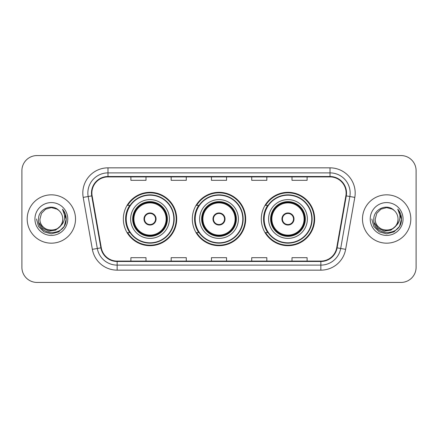 <?xml version="1.0" encoding="UTF-8"?>
<svg xmlns="http://www.w3.org/2000/svg" width="438" height="438" viewBox="0 0 438 438"><rect width="100%" height="100%" fill="white"/><g stroke="black" fill="none" stroke-linecap="round" stroke-linejoin="round"><path stroke-width="0.66" d="M261.289 219A26.685 26.685 0 0 0 287.974 245.685A26.685 26.685 0 0 0 314.654 219A26.685 26.685 0 0 0 287.974 192.315A26.685 26.685 0 0 0 261.289 219M192.315 219A26.685 26.685 0 0 0 219 245.685A26.685 26.685 0 0 0 245.685 219A26.685 26.685 0 0 0 219 192.315A26.685 26.685 0 0 0 192.315 219M123.346 219A26.685 26.685 0 0 0 150.026 245.685A26.685 26.685 0 0 0 176.711 219A26.685 26.685 0 0 0 150.026 192.315A26.685 26.685 0 0 0 123.346 219M129.747 232.594A24.419 24.419 0 0 1 129.747 205.406M198.715 232.594A24.419 24.419 0 0 1 198.715 205.406M267.689 232.594A24.419 24.419 0 0 1 267.689 205.406M21.9 170.667L21.9 267.333A15.106 15.106 0 0 0 37.006 282.433L400.994 282.433A15.106 15.106 0 0 0 416.1 267.333L416.1 170.667A15.106 15.106 0 0 0 400.994 155.567L37.006 155.567A15.106 15.106 0 0 0 21.9 170.667L21.9 267.333M27.189 219A24.167 24.167 0 0 0 51.35 243.167A24.167 24.167 0 0 0 75.517 219A24.167 24.167 0 0 0 51.35 194.833A24.167 24.167 0 0 0 27.189 219A24.167 24.167 0 0 0 51.35 243.167A24.167 24.167 0 0 0 75.517 219A24.167 24.167 0 0 0 51.35 194.833A24.167 24.167 0 0 0 27.189 219M362.483 219A24.167 24.167 0 0 0 386.65 243.167A24.167 24.167 0 0 0 410.811 219A24.167 24.167 0 0 0 386.65 194.833A24.167 24.167 0 0 0 362.483 219A24.167 24.167 0 0 0 386.65 243.167A24.167 24.167 0 0 0 410.811 219A24.167 24.167 0 0 0 386.65 194.833A24.167 24.167 0 0 0 362.483 219M91.881 193.021A16.113 16.113 0 0 1 107.989 176.914L330.011 176.914A16.113 16.113 0 0 1 345.878 195.819L336.712 247.777A16.113 16.113 0 0 1 320.851 261.086L117.149 261.086A16.113 16.113 0 0 1 101.287 247.777L92.122 195.819A16.113 16.113 0 0 1 91.881 193.021M91.476 193.021A16.513 16.513 0 0 0 91.728 195.89L100.888 247.848A16.513 16.513 0 0 0 117.149 261.491L320.851 261.491A16.513 16.513 0 0 0 337.112 247.848L346.272 195.89A16.513 16.513 0 0 0 330.011 176.509L107.989 176.509A16.513 16.513 0 0 0 91.476 193.021M83.198 197.396A25.174 25.174 0 0 1 107.989 167.847L330.011 167.847A25.174 25.174 0 0 1 354.802 197.396L345.637 249.348A25.174 25.174 0 0 1 320.851 270.153L117.149 270.153A25.174 25.174 0 0 1 92.363 249.348L83.198 197.396L88.158 196.52A20.137 20.137 0 0 1 107.989 172.884L330.011 172.884A20.137 20.137 0 0 1 349.842 196.52L340.682 248.477A20.137 20.137 0 0 1 320.851 265.116L117.149 265.116A20.137 20.137 0 0 1 97.318 248.477L88.158 196.52A20.137 20.137 0 0 1 87.852 193.021M400.994 155.567L37.006 155.567M37.006 282.433L400.994 282.433M416.1 267.333L416.1 170.667M211.45 176.914L211.45 180.319L226.55 180.319L226.55 176.914M171.17 176.914L171.17 180.319L186.276 180.319L186.276 176.914M130.896 176.914L130.896 180.319L146.002 180.319L146.002 176.914M251.724 176.914L251.724 180.319L266.83 180.319L266.83 176.914M291.998 176.914L291.998 180.319L307.104 180.319L307.104 176.914M226.55 261.086L226.55 257.681L211.45 257.681L211.45 261.086M186.276 261.086L186.276 257.681L171.17 257.681L171.17 261.086M146.002 261.086L146.002 257.681L130.896 257.681L130.896 261.086M266.83 261.086L266.83 257.681L251.724 257.681L251.724 261.086M307.104 261.086L307.104 257.681L291.998 257.681L291.998 261.086M60.072 226.309C54.033 234.478 39.376 229.255 39.973 219C39.272 233.684 63.428 233.684 62.733 219C63.428 233.684 39.272 233.684 39.973 219L41.495 213.311L45.662 209.145L51.35 207.617L57.044 209.145L58.807 210.399C51.821 203.079 38.374 209.112 38.5 219C37.225 236.569 65.711 237.029 66.171 219.854L66.193 219C66.149 215.266 64.912 211.992 62.47 209.167C64.326 212.211 64.977 215.491 64.43 219C63.899 221.984 62.448 224.42 60.072 226.309A11.383 11.383 0 0 0 62.733 219C63.428 233.684 39.272 233.684 39.973 219L41.495 213.311L45.662 209.145M62.733 219A11.383 11.383 0 0 0 58.807 210.399M60.8 225.701L55.659 230.147L48.925 231.089L42.727 228.286L38.856 222.69M34.936 219A16.414 16.414 0 0 0 51.35 235.414A16.414 16.414 0 0 0 67.77 219A16.414 16.414 0 0 0 51.35 202.586A16.414 16.414 0 0 0 34.936 219M62.47 209.167L66.187 219.433L65.497 214.505L66.187 219.433L65.497 214.505L66.187 219.433L62.579 209.293L66.187 219.433L62.579 209.293L66.193 219L64.205 226.419L58.774 231.855L51.35 233.843L43.931 231.855L38.5 226.419L36.507 219M62.579 209.293L66.187 219.438M130.644 219A19.381 19.381 0 0 1 150.026 199.619A19.381 19.381 0 0 1 169.413 219A19.381 19.381 0 0 1 150.026 238.381A19.381 19.381 0 0 1 130.644 219A19.381 19.381 0 0 0 150.026 238.381A19.381 19.381 0 0 0 169.413 219M130.048 205.406A24.167 24.167 0 0 0 130.048 232.594M173.842 219A23.811 23.811 0 0 0 150.026 195.189A23.811 23.811 0 0 0 126.215 219A23.811 23.811 0 0 0 150.026 242.811A23.811 23.811 0 0 0 173.842 219M132.911 219A17.115 17.115 0 0 0 150.026 236.115A17.115 17.115 0 0 0 167.146 219A17.115 17.115 0 0 0 150.026 201.885A17.115 17.115 0 0 0 132.911 219M133.918 219A16.113 16.113 0 0 1 150.026 202.887A16.113 16.113 0 0 1 166.139 219A16.113 16.113 0 0 1 150.026 235.113A16.113 16.113 0 0 1 133.918 219M143.987 219A6.039 6.039 0 0 0 150.026 225.039A6.039 6.039 0 0 0 156.07 219A6.039 6.039 0 0 0 150.026 212.961A6.039 6.039 0 0 0 143.987 219M133.415 219A16.611 16.611 0 0 1 150.026 202.389A16.611 16.611 0 0 1 166.643 219A16.611 16.611 0 0 1 150.026 235.611A16.611 16.611 0 0 1 133.415 219M176.207 219A26.181 26.181 0 0 1 127.655 232.594L130.081 232.594A24.139 24.139 0 0 0 174.165 219.06A24.139 24.139 0 0 0 130.081 205.406L127.655 205.406A26.181 26.181 0 0 1 176.207 219M144.179 217.489L144.387 217.489A5.842 5.842 0 0 1 155.671 217.489L155.353 217.489A5.535 5.535 0 0 1 150.026 224.535A5.535 5.535 0 0 1 144.699 217.489A5.535 5.535 0 0 1 155.353 217.489L155.879 217.489M144.387 217.489L144.699 217.489L144.387 217.489M155.879 220.511L155.671 220.511A5.842 5.842 0 0 1 144.387 220.511L144.179 220.511M155.671 220.511L155.353 220.511L155.671 220.511M398.027 219C398.728 233.684 374.572 233.684 375.267 219L376.79 213.311L380.956 209.145L386.65 207.617L392.339 209.145L394.101 210.399C387.121 203.079 373.674 209.112 373.8 219C372.519 236.569 401.005 237.029 401.465 219.854L401.493 219C401.449 215.266 400.206 211.992 397.764 209.167C399.62 212.211 400.277 215.491 399.724 219C399.193 221.984 397.742 224.42 395.372 226.309A11.383 11.383 0 0 0 398.027 219C398.728 233.684 374.572 233.684 375.267 219L376.79 213.311L380.956 209.145L386.65 207.617L392.339 209.145L394.101 210.399A11.383 11.383 0 0 1 398.027 219C398.728 233.684 374.572 233.684 375.267 219C374.676 229.255 389.327 234.478 395.372 226.309M396.094 225.701L390.953 230.147L384.225 231.089L378.027 228.286L374.156 222.69M370.23 219A16.414 16.414 0 0 0 386.65 235.414A16.414 16.414 0 0 0 403.064 219A16.414 16.414 0 0 0 386.65 202.586A16.414 16.414 0 0 0 370.23 219M397.764 209.167L401.482 219.433L400.792 214.505L401.493 219M371.807 219L373.795 226.419L379.226 231.855L386.65 233.843L394.069 231.855L399.5 226.419L401.493 219L397.874 209.293L401.482 219.433L397.983 209.419M397.874 209.293L401.482 219.438M199.619 219A19.381 19.381 0 0 1 219 199.619A19.381 19.381 0 0 1 238.381 219A19.381 19.381 0 0 1 219 238.381A19.381 19.381 0 0 1 199.619 219A19.381 19.381 0 0 0 219 238.381A19.381 19.381 0 0 0 238.381 219M199.022 205.406A24.167 24.167 0 0 0 199.022 232.594M242.811 219A23.811 23.811 0 0 0 219 195.189A23.811 23.811 0 0 0 195.189 219A23.811 23.811 0 0 0 219 242.811A23.811 23.811 0 0 0 242.811 219M201.885 219A17.115 17.115 0 0 0 219 236.115A17.115 17.115 0 0 0 236.115 219A17.115 17.115 0 0 0 219 201.885A17.115 17.115 0 0 0 201.885 219M202.887 219A16.113 16.113 0 0 1 219 202.887A16.113 16.113 0 0 1 235.113 219A16.113 16.113 0 0 1 219 235.113A16.113 16.113 0 0 1 202.887 219M212.961 219A6.039 6.039 0 0 0 219 225.039A6.039 6.039 0 0 0 225.039 219A6.039 6.039 0 0 0 219 212.961A6.039 6.039 0 0 0 212.961 219M202.389 219A16.611 16.611 0 0 1 219 202.389A16.611 16.611 0 0 1 235.611 219A16.611 16.611 0 0 1 219 235.611A16.611 16.611 0 0 1 202.389 219M245.181 219A26.181 26.181 0 0 1 196.624 232.594L199.055 232.594A24.139 24.139 0 0 0 243.139 219.06A24.139 24.139 0 0 0 199.055 205.406L196.624 205.406A26.181 26.181 0 0 1 245.181 219M213.153 217.489L213.355 217.489A5.842 5.842 0 0 1 224.645 217.489L224.327 217.489A5.535 5.535 0 0 1 219 224.535A5.535 5.535 0 0 1 213.673 217.489A5.535 5.535 0 0 1 224.327 217.489L224.847 217.489M213.355 217.489L213.673 217.489L213.355 217.489M224.847 220.511L224.327 220.511A5.535 5.535 0 0 1 213.673 220.511L213.153 220.511M224.327 220.511L224.645 220.511A5.842 5.842 0 0 1 213.355 220.511L213.673 220.511M268.587 219A19.381 19.381 0 0 1 287.974 199.619A19.381 19.381 0 0 1 307.356 219A19.381 19.381 0 0 1 287.974 238.381A19.381 19.381 0 0 1 268.587 219A19.381 19.381 0 0 0 287.974 238.381A19.381 19.381 0 0 0 307.356 219M267.99 205.406A24.167 24.167 0 0 0 267.99 232.594M311.785 219A23.811 23.811 0 0 0 287.974 195.189A23.811 23.811 0 0 0 264.158 219A23.811 23.811 0 0 0 287.974 242.811A23.811 23.811 0 0 0 311.785 219M270.854 219A17.115 17.115 0 0 0 287.974 236.115A17.115 17.115 0 0 0 305.089 219A17.115 17.115 0 0 0 287.974 201.885A17.115 17.115 0 0 0 270.854 219M271.861 219A16.113 16.113 0 0 1 287.974 202.887A16.113 16.113 0 0 1 304.082 219A16.113 16.113 0 0 1 287.974 235.113A16.113 16.113 0 0 1 271.861 219M281.93 219A6.039 6.039 0 0 0 287.974 225.039A6.039 6.039 0 0 0 294.013 219A6.039 6.039 0 0 0 287.974 212.961A6.039 6.039 0 0 0 281.93 219M271.357 219A16.611 16.611 0 0 1 287.974 202.389A16.611 16.611 0 0 1 304.585 219A16.611 16.611 0 0 1 287.974 235.611A16.611 16.611 0 0 1 271.357 219M314.15 219A26.181 26.181 0 0 1 265.598 232.594L268.023 232.594A24.139 24.139 0 0 0 312.113 219.06A24.139 24.139 0 0 0 268.023 205.406L265.598 205.406A26.181 26.181 0 0 1 314.15 219M282.121 217.489L282.329 217.489A5.842 5.842 0 0 1 293.613 217.489L293.301 217.489A5.535 5.535 0 0 1 287.974 224.535A5.535 5.535 0 0 1 282.647 217.489A5.535 5.535 0 0 1 293.301 217.489L293.821 217.489M282.329 217.489L282.647 217.489L282.329 217.489M293.821 220.511L293.301 220.511A5.535 5.535 0 0 1 282.647 220.511L282.121 220.511M293.301 220.511L293.613 220.511A5.842 5.842 0 0 1 282.329 220.511L282.647 220.511M330.011 167.847L330.011 176.509M88.158 196.52L91.728 195.89M117.149 270.153L117.149 261.491M320.851 261.491L320.851 270.153M337.112 247.848L345.637 249.348M92.363 249.348L100.888 247.848M346.272 195.89L354.802 197.396M107.989 167.847L107.989 176.509M167.398 219A17.367 17.367 0 0 0 150.026 201.633A17.367 17.367 0 0 0 132.659 219A17.367 17.367 0 0 0 150.026 236.367A17.367 17.367 0 0 0 167.398 219M236.367 219A17.367 17.367 0 0 0 219 201.633A17.367 17.367 0 0 0 201.633 219A17.367 17.367 0 0 0 219 236.367A17.367 17.367 0 0 0 236.367 219M305.341 219A17.367 17.367 0 0 0 287.974 201.633A17.367 17.367 0 0 0 270.602 219A17.367 17.367 0 0 0 287.974 236.367A17.367 17.367 0 0 0 305.341 219"/></g></svg>
